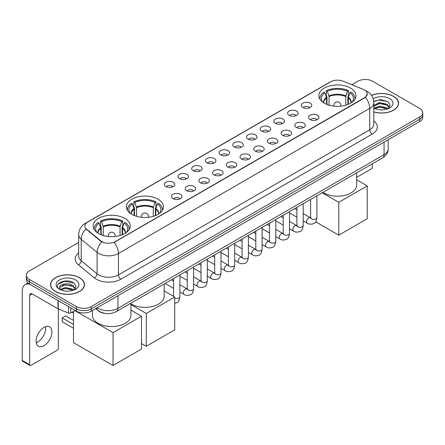 <?xml version="1.0" encoding="UTF-8"?>
<svg xmlns="http://www.w3.org/2000/svg" width="445" height="445" viewBox="0 0 445 445"><rect width="100%" height="100%" fill="white"/><g stroke="black" fill="none" stroke-linecap="round" stroke-linejoin="round"><path stroke-width="0.67" d="M158.025 199.21A18.534 10.702 0 0 0 137.822 196.89A18.534 10.702 0 0 0 126.38 206.78A18.534 10.702 0 0 0 131.809 214.345A18.534 10.702 0 0 0 152.012 216.665A18.534 10.702 0 0 0 163.454 206.78A18.534 10.702 0 0 0 158.025 199.21M124.784 218.4A18.534 10.702 0 0 0 104.586 216.081A18.534 10.702 0 0 0 93.139 225.971A18.534 10.702 0 0 0 98.567 233.536A18.534 10.702 0 0 0 118.771 235.856A18.534 10.702 0 0 0 130.213 225.971A18.534 10.702 0 0 0 124.784 218.4M350.526 88.071A18.534 10.702 0 0 0 330.329 85.752A18.534 10.702 0 0 0 318.887 95.636A18.534 10.702 0 0 0 324.316 103.207A18.534 10.702 0 0 0 344.513 105.526A18.534 10.702 0 0 0 355.961 95.636A18.534 10.702 0 0 0 350.526 88.071M302.85 107.462A5.245 3.032 180 0 1 301.805 106.605A5.245 3.032 180 0 1 303.546 102.84A5.245 3.032 180 0 1 310.265 103.179A5.245 3.032 180 0 1 311.305 106.605A5.245 3.032 180 0 1 302.85 107.462M309.625 107.773A3.148 1.819 0 0 0 308.786 106.889A3.148 1.819 0 0 0 305.682 106.427A3.148 1.819 0 0 0 303.484 107.773M289.144 115.372A5.245 3.032 180 0 1 288.104 114.515A5.245 3.032 180 0 1 289.845 110.749A5.245 3.032 180 0 1 296.565 111.089A5.245 3.032 180 0 1 297.605 114.515A5.245 3.032 180 0 1 289.144 115.372M295.925 115.683A3.148 1.819 0 0 0 295.079 114.799A3.148 1.819 0 0 0 291.981 114.337A3.148 1.819 0 0 0 289.784 115.683M275.444 123.282A5.245 3.032 180 0 1 274.404 122.425A5.245 3.032 180 0 1 276.145 118.659A5.245 3.032 180 0 1 282.864 118.999A5.245 3.032 180 0 1 283.904 122.425A5.245 3.032 180 0 1 275.444 123.282M282.225 123.593A3.148 1.819 0 0 0 281.379 122.709A3.148 1.819 0 0 0 278.281 122.247A3.148 1.819 0 0 0 276.084 123.593M261.743 131.192A5.245 3.032 180 0 1 260.703 130.335A5.245 3.032 180 0 1 262.439 126.569A5.245 3.032 180 0 1 269.164 126.908A5.245 3.032 180 0 1 270.204 130.335A5.245 3.032 180 0 1 261.743 131.192M268.524 131.503A3.148 1.819 0 0 0 267.679 130.619A3.148 1.819 0 0 0 264.58 130.157A3.148 1.819 0 0 0 262.383 131.503M248.043 139.101A5.245 3.032 180 0 1 247.003 138.245A5.245 3.032 180 0 1 248.738 134.479A5.245 3.032 180 0 1 255.463 134.818A5.245 3.032 180 0 1 256.504 138.245A5.245 3.032 180 0 1 248.043 139.101M254.824 139.413A3.148 1.819 0 0 0 253.978 138.529A3.148 1.819 0 0 0 250.88 138.067A3.148 1.819 0 0 0 248.683 139.413M234.343 147.011A5.245 3.032 180 0 1 233.302 146.155A5.245 3.032 180 0 1 235.038 142.389A5.245 3.032 180 0 1 241.763 142.728A5.245 3.032 180 0 1 242.803 146.155A5.245 3.032 180 0 1 234.343 147.011M241.123 147.323A3.148 1.819 0 0 0 240.278 146.438A3.148 1.819 0 0 0 237.179 145.977A3.148 1.819 0 0 0 234.982 147.323M220.642 154.921A5.245 3.032 180 0 1 219.602 154.065A5.245 3.032 180 0 1 221.337 150.299A5.245 3.032 180 0 1 228.062 150.638A5.245 3.032 180 0 1 229.103 154.065A5.245 3.032 180 0 1 220.642 154.921M227.423 155.233A3.148 1.819 0 0 0 226.577 154.348A3.148 1.819 0 0 0 223.479 153.892A3.148 1.819 0 0 0 221.282 155.233M206.942 162.831A5.245 3.032 180 0 1 205.902 161.974A5.245 3.032 180 0 1 207.637 158.209A5.245 3.032 180 0 1 214.362 158.548A5.245 3.032 180 0 1 215.402 161.974A5.245 3.032 180 0 1 206.942 162.831M213.722 163.148A3.148 1.819 0 0 0 212.877 162.258A3.148 1.819 0 0 0 209.773 161.802A3.148 1.819 0 0 0 207.581 163.148M193.241 170.741A5.245 3.032 180 0 1 192.201 169.884A5.245 3.032 180 0 1 193.937 166.119A5.245 3.032 180 0 1 200.662 166.458A5.245 3.032 180 0 1 201.702 169.884A5.245 3.032 180 0 1 193.241 170.741M200.022 171.058A3.148 1.819 0 0 0 199.176 170.168A3.148 1.819 0 0 0 196.073 169.712A3.148 1.819 0 0 0 193.881 171.058M179.541 178.651A5.245 3.032 180 0 1 178.501 177.794A5.245 3.032 180 0 1 180.236 174.028A5.245 3.032 180 0 1 186.956 174.368A5.245 3.032 180 0 1 188.001 177.794A5.245 3.032 180 0 1 179.541 178.651M186.321 178.968A3.148 1.819 0 0 0 185.476 178.078A3.148 1.819 0 0 0 182.372 177.622A3.148 1.819 0 0 0 180.181 178.968M165.84 186.561A5.245 3.032 180 0 1 164.795 185.704A5.245 3.032 180 0 1 166.536 181.938A5.245 3.032 180 0 1 173.255 182.278A5.245 3.032 180 0 1 174.301 185.704A5.245 3.032 180 0 1 165.84 186.561M172.621 186.878A3.148 1.819 0 0 0 171.776 185.993A3.148 1.819 0 0 0 168.672 185.532A3.148 1.819 0 0 0 166.474 186.878M310.043 119.527A5.245 3.032 180 0 1 309.002 118.67A5.245 3.032 180 0 1 310.743 114.905A5.245 3.032 180 0 1 317.463 115.244A5.245 3.032 180 0 1 318.503 118.67A5.245 3.032 180 0 1 310.043 119.527M316.823 119.839A3.148 1.819 0 0 0 315.978 118.954A3.148 1.819 0 0 0 312.88 118.492A3.148 1.819 0 0 0 310.682 119.839M296.342 127.437A5.245 3.032 180 0 1 295.302 126.58A5.245 3.032 180 0 1 297.038 122.814A5.245 3.032 180 0 1 303.763 123.154A5.245 3.032 180 0 1 304.803 126.58A5.245 3.032 180 0 1 296.342 127.437M303.123 127.748A3.148 1.819 0 0 0 302.277 126.864A3.148 1.819 0 0 0 299.179 126.402A3.148 1.819 0 0 0 296.982 127.748M282.642 135.347A5.245 3.032 180 0 1 281.602 134.49A5.245 3.032 180 0 1 283.337 130.724A5.245 3.032 180 0 1 290.062 131.064A5.245 3.032 180 0 1 291.102 134.49A5.245 3.032 180 0 1 282.642 135.347M289.422 135.658A3.148 1.819 0 0 0 288.577 134.774A3.148 1.819 0 0 0 285.479 134.312A3.148 1.819 0 0 0 283.281 135.658M268.941 143.257A5.245 3.032 180 0 1 267.901 142.4A5.245 3.032 180 0 1 269.637 138.634A5.245 3.032 180 0 1 276.362 138.974A5.245 3.032 180 0 1 277.402 142.4A5.245 3.032 180 0 1 268.941 143.257M275.722 143.568A3.148 1.819 0 0 0 274.877 142.684A3.148 1.819 0 0 0 271.778 142.222A3.148 1.819 0 0 0 269.581 143.568M255.241 151.167A5.245 3.032 180 0 1 254.201 150.31A5.245 3.032 180 0 1 255.936 146.544A5.245 3.032 180 0 1 262.661 146.883A5.245 3.032 180 0 1 263.701 150.31A5.245 3.032 180 0 1 255.241 151.167M262.022 151.478A3.148 1.819 0 0 0 261.176 150.594A3.148 1.819 0 0 0 258.072 150.132A3.148 1.819 0 0 0 255.881 151.478M241.54 159.076A5.245 3.032 180 0 1 240.5 158.22A5.245 3.032 180 0 1 242.236 154.454A5.245 3.032 180 0 1 248.961 154.793A5.245 3.032 180 0 1 250.001 158.22A5.245 3.032 180 0 1 241.54 159.076M248.321 159.388A3.148 1.819 0 0 0 247.476 158.503A3.148 1.819 0 0 0 244.372 158.042A3.148 1.819 0 0 0 242.18 159.388M227.84 166.986A5.245 3.032 180 0 1 226.8 166.13A5.245 3.032 180 0 1 228.535 162.364A5.245 3.032 180 0 1 235.26 162.703A5.245 3.032 180 0 1 236.301 166.13A5.245 3.032 180 0 1 227.84 166.986M234.621 167.298A3.148 1.819 0 0 0 233.775 166.413A3.148 1.819 0 0 0 230.671 165.957A3.148 1.819 0 0 0 228.48 167.298M214.14 174.896A5.245 3.032 180 0 1 213.099 174.04A5.245 3.032 180 0 1 214.835 170.274A5.245 3.032 180 0 1 221.554 170.613A5.245 3.032 180 0 1 222.6 174.04A5.245 3.032 180 0 1 214.14 174.896M220.92 175.213A3.148 1.819 0 0 0 220.075 174.323A3.148 1.819 0 0 0 216.971 173.867A3.148 1.819 0 0 0 214.779 175.213M200.439 182.806A5.245 3.032 180 0 1 199.393 181.949A5.245 3.032 180 0 1 201.134 178.184A5.245 3.032 180 0 1 207.854 178.523A5.245 3.032 180 0 1 208.9 181.949A5.245 3.032 180 0 1 200.439 182.806M207.214 183.123A3.148 1.819 0 0 0 206.374 182.233A3.148 1.819 0 0 0 203.27 181.777A3.148 1.819 0 0 0 201.073 183.123M186.733 190.716A5.245 3.032 180 0 1 185.693 189.859A5.245 3.032 180 0 1 187.434 186.093A5.245 3.032 180 0 1 194.154 186.433A5.245 3.032 180 0 1 195.194 189.859A5.245 3.032 180 0 1 186.733 190.716M193.514 191.033A3.148 1.819 0 0 0 192.674 190.148A3.148 1.819 0 0 0 189.57 189.687A3.148 1.819 0 0 0 187.373 191.033M173.033 198.626A5.245 3.032 180 0 1 171.993 197.769A5.245 3.032 180 0 1 173.734 194.003A5.245 3.032 180 0 1 180.453 194.343A5.245 3.032 180 0 1 181.493 197.769A5.245 3.032 180 0 1 173.033 198.626M179.813 198.943A3.148 1.819 0 0 0 178.968 198.058A3.148 1.819 0 0 0 175.87 197.597A3.148 1.819 0 0 0 173.672 198.943M363.265 89.373A9.445 5.451 180 0 1 364.527 89.985A9.445 5.451 180 0 1 367.292 93.839A9.445 5.451 180 0 1 364.527 97.694L115.238 241.618A9.445 5.451 180 0 1 100.826 240.89L86.569 229.136A9.445 5.451 180 0 1 84.862 226.004A9.445 5.451 180 0 1 87.626 222.15L330.807 81.752A9.445 5.451 180 0 1 342.9 81.14L363.265 89.373M105.126 313.391A10.491 6.058 180 0 1 98.484 310.916L95.675 308.596M373.817 111.968A16.96 9.796 0 0 0 398.553 103.262A16.96 9.796 0 0 0 393.586 96.337A16.96 9.796 0 0 0 371.536 95.375M79.505 277.674A16.96 9.796 0 0 0 61.015 275.55A16.96 9.796 0 0 0 50.546 284.6A16.96 9.796 0 0 0 55.514 291.52A16.96 9.796 0 0 0 73.998 293.644A16.96 9.796 0 0 0 84.472 284.6A16.96 9.796 0 0 0 79.505 277.674M367.292 93.839L365.44 97.31L364.527 97.972L114.176 242.38A12.243 7.07 60 0 1 118.453 253.472A13.99 8.077 180 0 1 98.668 253.472A13.99 8.077 180 0 1 97.099 252.393L81.213 239.293A13.99 8.077 180 0 1 78.682 234.66L78.682 256.075A13.99 8.077 0 0 0 81.213 260.709L97.099 273.809A13.99 8.077 0 0 0 98.668 274.888A13.99 8.077 0 0 0 118.453 274.888L369.723 129.818A13.99 8.077 0 0 0 373.817 124.111L373.817 102.689A13.99 8.077 180 0 1 369.723 108.402A12.243 7.07 -120 0 0 365.44 97.31M78.682 242.447L29.42 270.888A10.491 6.058 0 0 0 26.35 275.171L26.35 279.744A10.491 6.058 0 0 0 29.42 284.027L76.412 311.155L76.412 308.869A10.491 6.058 0 0 0 91.247 308.869L419.68 119.254A10.491 6.058 0 0 0 422.75 114.971A10.491 6.058 0 0 1 419.68 119.254L91.247 308.869A10.491 6.058 0 0 1 76.412 308.869L29.42 281.741L76.412 308.869L76.412 306.588A10.491 6.058 0 0 0 91.247 306.588L419.68 116.968A10.491 6.058 0 0 0 422.75 112.685A10.491 6.058 0 0 0 419.68 108.402L372.688 81.274A10.491 6.058 0 0 0 357.847 81.274L351.828 84.75M26.35 277.458A10.491 6.058 0 0 0 29.42 281.741A10.491 6.058 0 0 1 26.35 277.458M102.945 242.38L100.826 241.307L85.93 228.902A12.243 8.188 129.5 0 0 81.213 239.293L81.213 260.709A3.499 2.342 -50.5 0 1 78.348 264.725A17.489 10.096 180 0 1 78.682 252.871M26.35 275.171A10.491 6.058 0 0 0 29.42 279.454L76.412 306.588M76.412 311.155A10.491 6.058 0 0 0 91.247 311.155L419.68 121.541A10.491 6.058 0 0 0 422.75 117.258L422.75 112.685M373.817 111.851A16.788 9.69 0 0 0 398.381 103.262A16.788 9.69 0 0 0 393.463 96.409A16.788 9.69 0 0 0 371.603 95.475M379.696 109.754L382.333 109.832M374.456 108.079L379.546 106.138L387.178 107.924L388.101 108.663M374.924 108.569L379.546 107.045L387.345 108.947M373.817 106.945A7.904 4.561 0 0 0 374.99 108.63M373.817 105.448L379.546 102.511L387.178 104.297L389.453 107.434M373.817 106.355L379.546 103.418L387.178 105.204L389.269 107.668M373.895 108.113L374.301 108.363M373.817 108.079A11.403 6.58 0 0 0 389.653 107.918A11.403 6.58 0 0 0 389.653 98.606A11.403 6.58 0 0 0 373.21 98.796M388.374 108.552L390.159 105.048L387.901 101.644L380.697 99.602L373.75 101.354M374.534 108.435L373.817 107.59M373.767 101.566L378.923 100.036L387.745 101.538M376.409 104.119L378.923 103.663L385.225 104.208M376.409 107.746L378.923 107.29L385.225 107.835M356.656 177.344L371.202 168.944A1.747 1.012 120 0 0 372.443 166.803L372.443 163.743M55.636 291.453A16.788 9.69 0 0 0 73.931 293.55A16.788 9.69 0 0 0 84.294 284.6A16.788 9.69 0 0 0 79.377 277.741A16.788 9.69 0 0 0 61.082 275.644A16.788 9.69 0 0 0 50.719 284.6A16.788 9.69 0 0 0 55.636 291.453M65.61 291.086L68.246 291.164M60.37 289.417L65.46 287.476L73.097 289.261L74.02 290.001M60.843 289.906L65.46 288.382L73.264 290.279M60.453 289.767L59.636 287.854A7.904 4.561 0 0 0 60.909 289.968M75.366 288.772L73.097 285.634C68.352 282.091 58.59 284.277 59.636 287.854L59.602 287.503M59.652 287.965L59.875 287.375L65.46 284.756L73.097 286.541L75.188 289.005M74.293 289.89L76.078 286.38L73.82 282.976C65.821 277.224 51.603 284.806 59.814 289.45L60.22 289.701M75.572 279.944A11.403 6.58 0 0 0 59.446 279.944A11.403 6.58 0 0 0 59.446 289.25A11.403 6.58 0 0 0 75.572 289.25A11.403 6.58 0 0 0 75.572 279.944M58.145 284.121L64.842 281.373L73.664 282.875M62.328 285.456L64.842 285L71.139 285.54M62.328 289.083L64.842 288.627L71.139 289.167M326.569 104.314L326.569 98.017L324.928 92.705A16.02 9.25 0 0 0 322.297 101.543A16.02 9.25 0 0 0 322.703 102.144M326.975 104.48L326.975 96.749L326.352 96.387L326.352 90.674A17.489 10.096 0 0 1 348.491 90.674L347.445 91.281A16.02 9.25 0 0 0 327.398 91.281L329.044 96.587L329.044 105.181M345.798 105.181L345.798 96.587L347.445 91.281M322.864 192.368A19.235 11.108 0 0 0 323.821 192.958A19.235 11.108 0 0 0 344.78 195.366A19.235 11.108 0 0 0 356.656 185.109L356.656 172.855M348.491 90.674L348.491 96.387L347.868 96.749L347.868 104.48M324.928 92.705L323.882 92.104A17.489 10.096 0 0 0 319.933 98.495A17.489 10.096 0 0 0 319.988 99.274M327.398 91.281L326.352 90.674M354.86 99.274A17.489 10.096 0 0 0 354.91 98.495A17.489 10.096 0 0 0 350.96 92.104L349.915 92.705L348.391 97.344L348.274 104.314M352.14 102.144A16.02 9.25 0 0 0 352.546 101.543A16.02 9.25 0 0 0 349.915 92.705M338.784 235.155L338.784 202.314L367.225 185.893L367.225 218.734L338.784 235.155L315.683 221.816M338.784 202.314L322.208 192.741M356.656 179.791L367.225 185.893M134.062 215.458L134.062 209.156L132.421 203.849A16.02 9.25 0 0 0 129.795 212.682A16.02 9.25 0 0 0 130.196 213.288M134.468 215.619L134.468 207.887L133.85 207.531L133.85 201.819A17.489 10.096 0 0 1 155.984 201.819L154.938 202.419A16.02 9.25 0 0 0 134.891 202.419L136.537 207.726L136.537 216.326M153.297 216.326L153.297 207.726L154.938 202.419M130.913 303.863A19.235 11.108 0 0 0 131.314 304.102A19.235 11.108 0 0 0 152.279 306.51A19.235 11.108 0 0 0 164.149 296.248L164.149 283.993M155.984 201.819L155.984 207.531L155.361 207.887L155.361 215.619M132.421 203.849L131.375 203.248A17.489 10.096 0 0 0 127.426 209.634A17.489 10.096 0 0 0 127.481 210.413M134.891 202.419L133.85 201.819M162.353 210.413A17.489 10.096 0 0 0 162.403 209.634A17.489 10.096 0 0 0 158.453 203.248L157.413 203.849L155.883 208.488L155.767 215.458M159.633 213.288A16.02 9.25 0 0 0 160.039 212.682A16.02 9.25 0 0 0 157.413 203.849M146.277 346.293L146.277 313.452L174.718 297.032L174.718 329.873L146.277 346.293L141.477 343.523M146.277 313.452L130.913 304.586M164.149 290.935L174.718 297.032M100.826 234.648L100.826 228.346L99.179 223.04A16.02 9.25 0 0 0 96.554 231.873A16.02 9.25 0 0 0 96.96 232.474M101.232 234.81L101.232 227.078L100.609 226.722L100.609 221.009A17.489 10.096 0 0 1 122.742 221.009L121.702 221.61A16.02 9.25 0 0 0 101.655 221.61L103.301 226.917L103.301 235.516M120.055 235.516L120.055 226.917L121.702 221.61M92.443 310.465L92.443 315.438A19.235 11.108 0 0 0 98.072 323.293A19.235 11.108 0 0 0 119.038 325.701A19.235 11.108 0 0 0 130.913 315.438L130.913 303.184M122.742 221.009L122.742 226.722L122.125 227.078L122.125 234.81M99.179 223.04L98.139 222.439A17.489 10.096 0 0 0 94.19 228.825A17.489 10.096 0 0 0 94.24 229.603M101.655 221.61L100.609 221.009M129.111 229.603A17.489 10.096 0 0 0 129.167 228.825A17.489 10.096 0 0 0 125.217 222.439L124.172 223.04L122.648 227.673L122.531 234.648M126.397 232.474A16.02 9.25 0 0 0 126.797 231.873A16.02 9.25 0 0 0 124.172 223.04M73.47 328.221L62.217 321.724L62.217 317.897L73.47 324.394M113.036 365.484L113.036 332.643L141.477 316.223L141.477 349.064L113.036 365.484L73.47 342.639L73.47 311.428M113.036 332.643L74.877 310.61M130.913 310.126L141.477 316.223M62.217 317.897L65.676 315.894L73.47 320.394M45.507 326.708A11.192 6.464 -60 0 1 37.736 342.055A11.192 6.464 -60 0 1 36.24 342.756M44.011 345.682A11.192 6.464 120 0 0 51.325 335.819A11.192 6.464 120 0 0 49.612 326.853A11.192 6.464 120 0 0 44.011 327.403A11.192 6.464 120 0 0 36.701 337.266A11.192 6.464 120 0 0 38.415 346.238A11.192 6.464 120 0 0 44.011 345.682M70.783 307.907L70.783 312.974L75.172 310.443M29.943 284.327A13.99 8.077 -120 0 0 25.148 284.616A13.99 8.077 -120 0 0 22.25 291.024L22.25 360.417L29.67 364.7L29.67 295.308A3.499 2.019 60 0 1 30.394 293.706A3.499 2.019 60 0 1 32.14 293.878L58 308.808L58 300.525M29.67 364.7A1.747 1.012 120 0 0 30.032 365.501L22.612 361.218A1.747 1.012 -60 0 1 22.25 360.417M30.032 365.501A1.747 1.012 120 0 0 30.905 365.412L57.121 350.276A1.747 1.012 120 0 0 58.356 348.135L58.356 308.969M70.783 312.974A1.747 1.012 180 0 1 68.547 313.091L58.234 308.919A1.747 1.012 180 0 1 58 308.808M86.569 229.136L86.569 229.548M100.826 240.89L100.826 241.307M115.238 241.618L115.238 241.902M364.527 97.694L364.527 97.972M120.929 279.171A3.499 2.019 60 0 1 118.453 274.888L118.453 253.472L369.723 108.402L369.723 129.818A3.499 2.019 60 0 0 372.192 134.106L120.929 279.171A17.489 10.096 180 0 1 96.198 279.171A17.489 10.096 180 0 1 94.234 277.825L78.348 264.725M373.817 102.689C373.583 97.661 371.369 93.889 367.186 91.375L365.417 90.513A12.243 5.735 112 0 0 365.256 90.457M86.586 222.867A12.243 7.07 -120 0 0 85.318 223.345C81.129 225.854 78.921 229.626 78.682 234.66M85.318 223.345L329.778 82.203A12.243 7.07 60 0 1 330.707 81.808M101.872 241.952A12.243 8.188 129.5 0 0 97.099 252.393L97.099 273.809A3.499 2.342 -50.5 0 1 94.234 277.825M373.817 120.907A17.489 10.096 180 0 1 372.192 134.106M91.247 306.588L91.247 311.155M419.68 116.968L419.68 121.541M29.42 279.454L29.42 284.027M97.233 307.701A13.99 8.077 0 0 0 98.173 308.302A13.99 8.077 0 0 0 117.958 308.302L384.063 154.665A13.99 8.077 0 0 0 388.162 148.953C388.262 152.424 386.416 155.394 382.617 157.869L116.512 311.5A6.998 4.038 60 0 0 117.958 308.302L117.958 295.736M384.063 142.1L384.063 154.665A6.998 4.038 60 0 1 382.617 157.869M96.665 308.029A6.998 4.678 129.5 0 0 97.889 310.304L95.764 308.552M326.569 98.017A13.712 7.915 0 0 0 323.71 102.84M345.798 96.587A13.712 7.915 0 0 0 329.044 96.587M326.452 97.344A13.873 8.01 0 0 0 323.576 102.751M345.915 95.914A13.873 8.01 0 0 0 328.927 95.914M351.266 102.751A13.873 8.01 0 0 0 348.391 97.344M351.133 102.84A13.712 7.915 0 0 0 348.274 98.017M334.234 106.183A3.499 2.019 180 0 1 333.922 105.348L333.922 106.149M340.92 106.149L340.92 105.348A3.499 2.019 180 0 1 340.609 106.183M134.062 209.156A13.712 7.915 0 0 0 131.208 213.984M153.297 207.726A13.712 7.915 0 0 0 136.537 207.726M133.945 208.488A13.873 8.01 0 0 0 131.069 213.895M153.414 207.059A13.873 8.01 0 0 0 136.42 207.059M158.765 213.895A13.873 8.01 0 0 0 155.883 208.488M158.626 213.984A13.712 7.915 0 0 0 155.767 209.156M141.733 217.321A3.499 2.019 180 0 1 141.415 216.487L141.415 217.288M148.413 217.288L148.413 216.487A3.499 2.019 180 0 1 148.102 217.321M100.826 228.346A13.712 7.915 0 0 0 97.967 233.174M120.055 226.917A13.712 7.915 0 0 0 103.301 226.917M100.709 227.673A13.873 8.01 0 0 0 97.833 233.085M120.172 226.249A13.873 8.01 0 0 0 103.184 226.249M125.523 233.085A13.873 8.01 0 0 0 122.648 227.673M125.39 233.174A13.712 7.915 0 0 0 122.531 228.346M108.491 236.512A3.499 2.019 180 0 1 108.18 235.678L108.18 236.479M115.177 236.479L115.177 235.678A3.499 2.019 180 0 1 114.866 236.512M316.901 195.806L316.901 217.561A3.148 1.819 180 0 1 315.833 218.923A3.148 1.819 180 0 1 311.528 218.845A3.148 1.819 180 0 1 310.604 217.561L310.504 218.239L310.788 218.011M316.901 217.561C316.473 221.215 315.338 223.257 313.508 223.685C310.905 224.491 308.813 224.308 307.234 223.145A3.148 1.819 -60 0 1 306.75 220.62A3.148 1.819 -60 0 1 308.808 217.85A3.148 1.819 -60 0 1 308.947 217.772A3.148 1.819 -60 0 1 310.382 217.688L311.022 217.944M303.201 203.715L303.201 225.47A3.148 1.819 180 0 1 302.133 226.833A3.148 1.819 180 0 1 297.827 226.755A3.148 1.819 180 0 1 296.904 225.47L296.804 226.149L297.088 225.921M303.201 225.47C302.767 229.125 301.638 231.166 299.808 231.595C297.204 232.401 295.113 232.218 293.533 231.055A3.148 1.819 -60 0 1 293.049 228.53A3.148 1.819 -60 0 1 295.107 225.76A3.148 1.819 -60 0 1 295.246 225.682A3.148 1.819 -60 0 1 296.682 225.604L297.321 225.854M289.5 211.625L289.5 233.38A3.148 1.819 180 0 1 288.432 234.743A3.148 1.819 180 0 1 284.127 234.665A3.148 1.819 180 0 1 283.204 233.38L283.103 234.059L283.387 233.831M289.5 233.38C289.066 237.035 287.937 239.076 286.102 239.505C283.504 240.311 281.412 240.133 279.833 238.965A3.148 1.819 -60 0 1 279.349 236.44A3.148 1.819 -60 0 1 281.407 233.669A3.148 1.819 -60 0 1 281.546 233.592A3.148 1.819 -60 0 1 282.981 233.514L283.621 233.764M275.8 219.535L275.8 241.29A3.148 1.819 180 0 1 274.732 242.653A3.148 1.819 180 0 1 270.427 242.575A3.148 1.819 180 0 1 269.503 241.29L269.403 241.974L269.681 241.741M275.8 241.29C275.366 244.945 274.237 246.986 272.401 247.414C269.804 248.221 267.712 248.043 266.132 246.875A3.148 1.819 -60 0 1 265.648 244.35A3.148 1.819 -60 0 1 267.706 241.579A3.148 1.819 -60 0 1 267.846 241.502A3.148 1.819 -60 0 1 269.281 241.424L269.92 241.674M262.099 227.445L262.099 249.2A3.148 1.819 180 0 1 261.031 250.563A3.148 1.819 180 0 1 256.726 250.485A3.148 1.819 180 0 1 255.803 249.2L255.703 249.884L255.981 249.651M262.099 249.2C261.666 252.86 260.536 254.902 258.701 255.33C256.103 256.131 254.012 255.953 252.432 254.785A3.148 1.819 -60 0 1 251.948 252.259A3.148 1.819 -60 0 1 254.006 249.489A3.148 1.819 -60 0 1 254.145 249.411A3.148 1.819 -60 0 1 255.58 249.334L256.214 249.584M248.399 235.355L248.399 257.11A3.148 1.819 180 0 1 247.331 258.478A3.148 1.819 180 0 1 243.026 258.395A3.148 1.819 180 0 1 242.102 257.11L242.002 257.794L242.28 257.56M248.399 257.11C247.965 260.77 246.836 262.811 245 263.24C242.403 264.041 240.311 263.863 238.731 262.695A3.148 1.819 -60 0 1 238.247 260.169A3.148 1.819 -60 0 1 240.306 257.399A3.148 1.819 -60 0 1 240.445 257.321A3.148 1.819 -60 0 1 241.874 257.243L242.514 257.494M234.699 243.27L234.699 265.025A3.148 1.819 180 0 1 233.631 266.388A3.148 1.819 180 0 1 229.325 266.31A3.148 1.819 180 0 1 228.402 265.025L228.302 265.704L228.58 265.47M234.699 265.025C234.265 268.68 233.13 270.721 231.3 271.15C228.702 271.951 226.611 271.773 225.031 270.605A3.148 1.819 -60 0 1 224.547 268.085A3.148 1.819 -60 0 1 226.6 265.309A3.148 1.819 -60 0 1 226.744 265.231A3.148 1.819 -60 0 1 228.174 265.153L228.813 265.404M220.993 251.18L220.993 272.935A3.148 1.819 180 0 1 219.93 274.298A3.148 1.819 180 0 1 215.619 274.22A3.148 1.819 180 0 1 214.701 272.935L214.601 273.614L214.879 273.38M220.993 272.935C220.564 276.59 219.43 278.631 217.599 279.06C215.002 279.861 212.91 279.683 211.325 278.514A3.148 1.819 -60 0 1 210.847 275.995A3.148 1.819 -60 0 1 212.899 273.219A3.148 1.819 -60 0 1 213.038 273.141A3.148 1.819 -60 0 1 214.473 273.063L215.113 273.313M207.292 259.09L207.292 280.845A3.148 1.819 180 0 1 206.23 282.208A3.148 1.819 180 0 1 201.919 282.13A3.148 1.819 180 0 1 201.001 280.845L200.895 281.524L201.179 281.29M207.292 280.845C206.864 284.5 205.729 286.541 203.899 286.969C201.296 287.77 199.21 287.592 197.624 286.424A3.148 1.819 -60 0 1 197.146 283.904A3.148 1.819 -60 0 1 199.199 281.129A3.148 1.819 -60 0 1 199.338 281.051A3.148 1.819 -60 0 1 200.773 280.973L201.413 281.223M193.592 267L193.592 288.755A3.148 1.819 180 0 1 192.529 290.118A3.148 1.819 180 0 1 188.218 290.04A3.148 1.819 180 0 1 187.295 288.755L187.195 289.434L187.479 289.2M193.592 288.755C193.163 292.409 192.029 294.451 190.199 294.879C187.595 295.68 185.509 295.502 183.924 294.334A3.148 1.819 -60 0 1 183.44 291.814A3.148 1.819 -60 0 1 185.498 289.039A3.148 1.819 -60 0 1 185.637 288.961A3.148 1.819 -60 0 1 187.072 288.883L187.712 289.133M179.891 274.91L179.891 296.665A3.148 1.819 180 0 1 178.829 298.028A3.148 1.819 180 0 1 174.718 298.055M29.67 295.308L32.14 293.878M58.234 300.659L58.234 308.919M68.547 313.091L68.547 306.611M329.778 82.203L332.026 81.157M116.512 311.5C110.883 314.331 105.254 314.331 99.624 311.5L97.889 310.304M388.162 148.953L388.162 139.736M398.381 104.664L398.381 103.262M84.294 286.002L84.294 284.6M50.719 286.002L50.719 284.6M319.933 99.185L319.933 98.495M354.91 99.185L354.91 98.495M340.92 105.348A3.499 3.499 0 0 0 335.675 102.317A3.499 3.499 0 0 0 333.922 105.348M127.426 210.329L127.426 209.634M162.403 210.329L162.403 209.634M148.413 216.487A3.499 3.499 0 0 0 143.168 213.461A3.499 3.499 0 0 0 141.415 216.487M94.19 229.52L94.19 228.825M129.167 229.52L129.167 228.825M115.177 235.678A3.499 3.499 0 0 0 109.926 232.652A3.499 3.499 0 0 0 108.18 235.678M73.47 313.03L72.079 312.229M307.234 223.145L303.201 220.815M296.904 217.182L289.5 212.905M310.604 199.443L310.604 217.561M310.382 217.688L303.201 213.544M296.904 209.912L294.69 208.633M293.533 231.055L289.5 228.724M283.204 225.092L275.8 220.815M296.904 207.353L296.904 225.47M296.682 225.604L289.5 221.454M283.204 217.822L280.99 216.543M279.833 238.965L275.8 236.634M269.503 233.002L262.099 228.724M283.204 215.263L283.204 233.38M282.981 233.514L275.8 229.364M269.503 225.732L267.289 224.452M266.132 246.875L262.099 244.544M255.803 240.912L248.399 236.634M269.503 223.173L269.503 241.29M269.281 241.424L262.099 237.274M255.803 233.642L253.589 232.362M252.432 254.785L248.399 252.454M242.102 248.822L234.699 244.544M255.803 231.083L255.803 249.2M255.58 249.334L248.399 245.184M242.102 241.552L239.883 240.272M238.731 262.695L234.699 260.364M228.402 256.732L220.993 252.454M242.102 238.993L242.102 257.11M241.874 257.243L234.699 253.094M228.402 249.461L226.182 248.182M225.031 270.605L220.993 268.274M214.701 264.642L207.292 260.364M228.402 246.903L228.402 265.025M228.174 265.153L220.993 261.004M214.701 257.371L212.482 256.092M211.325 278.514L207.292 276.184M201.001 272.551L193.592 268.274M214.701 254.813L214.701 272.935M214.473 273.063L207.292 268.919M201.001 265.281L198.782 264.002M197.624 286.424L193.592 284.094M187.295 280.461L179.891 276.184M201.001 262.722L201.001 280.845M200.773 280.973L193.592 276.829M187.295 273.191L185.081 271.912M183.924 294.334L179.891 292.009M173.595 288.371L165.084 283.459M187.295 270.632L187.295 288.755M187.072 288.883L179.891 284.739M173.595 281.101L171.381 279.822M179.891 296.665C179.463 300.319 178.328 302.361 176.498 302.789L174.718 303.301M173.595 278.542L173.595 296.387M25.148 284.616L27.979 282.987"/></g></svg>
